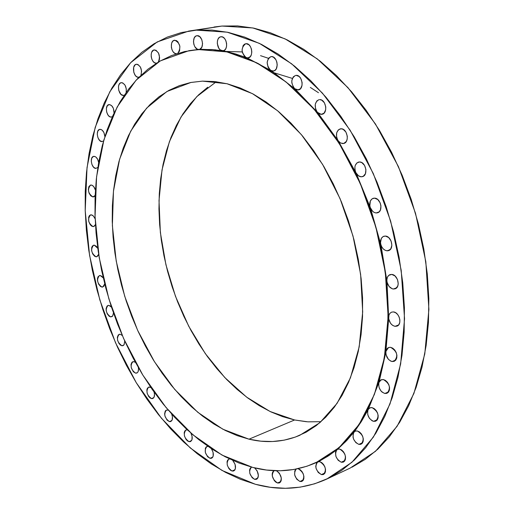 <?xml version="1.0" encoding="UTF-8"?>
<svg xmlns="http://www.w3.org/2000/svg" width="514" height="514" viewBox="0 0 514 514"><rect width="100%" height="100%" fill="white"/><g stroke="black" fill="none" stroke-linecap="round" stroke-linejoin="round"><path stroke-width="0.77" d="M384.851 393.486L388.706 391.835L384.851 393.486L386.875 393.332L388.481 392.143L389.426 390.087L389.548 387.479L388.841 384.723L387.408 382.243L385.468 380.418L383.328 379.525C389.85 383.553 391.09 388.134 387.042 393.268L384.851 393.486C380.231 391.578 378.246 387.916 378.914 382.5L385.873 351.441L388.616 317.305L386.92 281.152L380.752 244.156L370.279 207.566L355.855 172.633L337.981 140.534L317.331 112.277L294.631 88.697L270.685 70.392L246.264 57.703L242.781 56.36L228.948 52.165L215.36 49.832L202.137 49.331L189.197 50.648L199.753 49.299L201.803 47.256L202.567 43.632L201.796 39.649L199.747 36.667L197.113 35.691C202.619 34.913 204.726 48.869 199.201 49.453L198.899 49.485C193.392 50.199 191.324 36.288 196.868 35.717L195.474 36.346L194.228 37.952L193.476 41.563L193.823 44.249L194.806 46.678L197.132 49.074L198.899 49.485L212.019 49.537L222.851 50.809L224.554 50.16L225.871 48.541L226.59 46.189L226.603 43.465L225.909 40.792L224.612 38.576L222.915 37.156L221.071 36.757C226.777 35.967 228.903 50.141 223.179 50.764L222.112 50.764C216.722 50.205 215.488 37.316 220.795 36.79L219.446 37.361L218.174 38.852L217.422 41.017L217.293 43.555L218.887 48.374L220.39 49.993L235.842 54.028L246.264 57.703L248.57 57.825L247.787 57.966L250.312 56.611L251.397 54.561L251.809 51.94L251.462 49.145L250.427 46.607L248.853 44.712L246.026 43.684C251.918 42.919 254.077 57.234 248.185 57.921L246.264 57.703C240.989 52.454 240.803 47.796 245.698 43.729L244.426 44.243L243.128 45.605L242.049 50.019L242.39 52.518L244.638 56.611L270.685 70.392L273.03 71.073L274.868 70.437L276.301 68.792L277.226 65.008L276.885 62.168L275.825 59.585L273.268 57.035L271.296 56.591C277.348 55.865 279.552 70.238 273.519 71.016L270.685 70.392C266.014 64.751 266.072 60.17 270.872 56.643L268.411 58.32L267.145 62.4L268.025 67.09L269.195 69.024L294.631 88.697L296.18 89.693L299.019 89.744L297.805 90.001L300.523 88.678L302.039 85.318L302.11 82.497L300.761 78.443L299.103 76.47L296.096 75.352C302.283 74.703 304.558 89.044 298.422 89.924L294.631 88.697C290.628 82.87 290.937 78.443 295.55 75.417L293.25 76.875L291.823 80.602L291.836 82.87L293.314 87.123L318.23 113.183L320.254 114.256L322.824 114.037L321.301 114.384L324.103 113.099L325.683 109.752L325.767 106.912L324.405 102.806L321.706 100.127L319.618 99.613C325.895 99.073 328.266 113.292 322.079 114.294L321.301 114.384L317.331 112.277C314.041 106.462 314.568 102.267 318.911 99.697L316.83 100.924L315.268 104.278L315.461 108.538L316.213 110.561L337.981 140.534L340.146 142.789L342.69 143.612L344.573 143.143L343.731 143.477L346.288 141.472L347.201 139.063L347.303 136.216L345.922 132.072L343.179 129.335L341.039 128.77C347.368 128.365 349.848 142.365 343.66 143.496L340.499 143.001L337.981 140.534C335.417 134.925 336.137 131.038 340.146 128.879L341.039 128.77L338.334 129.869L336.676 132.824L336.548 136.763L337.088 138.741L355.855 172.633L358.2 175.647L361.194 176.829L363.462 176.199L361.194 176.829L363.25 176.328L365.441 173.668L365.923 169.549L364.542 165.386L361.753 162.578L359.575 161.968C365.904 161.704 368.506 175.415 362.376 176.688L360.32 176.713L358.605 175.942L355.855 172.633C353.979 167.416 354.853 163.902 358.47 162.096L359.575 161.968L356.979 162.861L355.27 165.412L354.885 167.114L355.187 170.847L370.279 207.566L372.701 211.37L374.365 212.507L376.132 212.963L378.792 212.153L376.132 212.963L379.114 211.89L380.444 209.93L380.951 205.851L380.219 202.979L377.79 199.535L374.539 198.141C380.829 198.038 383.553 211.395 377.533 212.796L376.132 212.963C373.511 212.623 371.564 210.824 370.279 207.566C369.052 202.882 370.029 199.792 373.215 198.295L374.539 198.141L372.085 198.828L370.356 200.98L369.842 205.851L380.752 244.156L381.658 246.643L383.123 248.737L384.967 250.183L386.958 250.793L389.985 249.791L386.958 250.793L388.044 250.748L390.724 248.962L391.874 245.306L391.096 241.008L388.655 237.532L385.384 236.061C391.591 236.119 394.431 249.091 388.578 250.607L386.958 250.793C383.919 250.247 381.857 248.037 380.752 244.156L380.752 244.156C380.084 240.109 381.112 237.474 383.849 236.241L385.384 236.061L383.103 236.568L381.388 238.329L380.527 242.569L387.177 282.584L389.111 286.465L392.195 288.765L393.306 289.022L396.654 287.821L393.306 289.022L395.407 288.701L397.663 286.285L398.234 283.734L397.463 279.468L395.028 275.973L391.758 274.425C397.842 274.643 400.779 287.21 395.125 288.817L393.306 289.022C389.856 288.219 387.723 285.591 386.92 281.152C386.701 277.804 387.729 275.632 390.017 274.624L391.758 274.425L388.757 275.35L387.427 277.207L386.875 279.744L388.719 318.847L390.499 323.261L392.606 325.368L395.015 326.345L398.607 324.957L395.015 326.345L397.104 326.082L398.761 324.764L399.738 322.58L399.873 319.869L399.147 317.042L397.675 314.542L395.684 312.743L393.48 311.927C399.423 312.294 402.43 324.45 397.001 326.127L395.015 326.345C391.154 325.221 389.021 322.207 388.616 317.305L389.047 314.857L389.933 313.315L391.572 312.139L393.48 311.927L391.591 312.133L390.03 313.199L388.995 314.998L385.873 351.441L386.027 354.705L388.353 359.267L390.807 361.13L392.124 361.528L395.883 359.986L392.124 361.528L394.187 361.323L395.819 360.07L396.782 357.95L396.917 355.29L396.198 352.495L394.746 349.995L392.773 348.184L390.595 347.323C397.296 351.377 398.504 356.035 394.232 361.303L392.124 361.528C387.864 360.031 385.783 356.671 385.873 351.441L388.558 347.541L390.595 347.323L388.918 347.419L387.492 348.196L386.444 349.584L378.632 384.086L379.126 387.614L380.88 390.865L382.101 392.118L384.851 393.486M383.328 379.525L380.604 380.064L378.914 382.5L381.208 379.737L383.328 379.525M177.767 53.366L179.579 50.95L179.868 46.151L177.902 41.795L176.373 40.561L173.918 40.4L172.505 41.525L171.573 43.478L171.355 47.275L172.029 49.839L173.244 51.965L174.831 53.334L176.54 53.745C171.233 54.42 169.164 40.779 174.503 40.24L174.741 40.208C180.298 43.163 181.307 47.551 177.76 53.366M156.25 63.164L156.577 63.106L156.25 63.164C151.142 63.787 149.06 50.462 154.194 49.922L154.444 49.897C159.282 51.998 160.567 56.052 158.293 62.059L159.366 59.791L159.603 57.581L158.537 53.058L155.935 50.211L153.654 50.076L151.778 52.036L151.18 54.24L151.212 56.791L151.868 59.303L153.056 61.397L154.592 62.753L156.25 63.164M138.407 77.241L139.031 77.126L138.407 77.241C133.486 77.794 131.391 64.809 136.319 64.269L136.602 64.237C140.804 65.747 142.256 69.416 140.964 75.25L141.601 71.176L140.406 67.051L137.964 64.52L136.602 64.237L135.137 64.822L133.672 67.315L133.756 72.211L135.31 75.474L136.801 76.817L138.407 77.241M123.289 95.405L124.272 95.161L123.289 95.405C118.554 95.874 116.434 83.249 121.169 82.696L121.49 82.658C125.12 83.737 126.669 87.001 126.148 92.436L126.303 88.896L125.024 85.163L122.743 82.921L121.49 82.658L120.07 83.21L119.004 84.643L118.458 86.737L118.76 90.419L120.983 94.403L123.289 95.405M111.101 117.063L112.425 116.614L111.101 117.063C106.526 117.443 104.381 105.171 108.929 104.599L109.309 104.56C112.418 105.331 114.005 108.171 114.069 113.086L113.376 108.351L111.57 105.563L109.309 104.56L107.355 105.659L106.366 108.493L106.668 112.103L108.158 115.277L109.578 116.607L111.101 117.063M101.945 141.607L103.603 140.881L101.945 141.607C97.512 141.883 95.341 129.958 99.722 129.367L100.159 129.316C102.819 129.875 104.393 132.31 104.875 136.621L103.963 132.683L102.235 130.222L101.2 129.547L99.453 129.438L97.801 131.121L97.249 134.263L97.975 137.803L99.735 140.56L101.945 141.607M95.874 168.425L97.84 167.365L95.874 168.425C91.569 168.598 89.372 157.014 93.599 156.385L94.101 156.34C96.369 156.751 97.885 158.794 98.643 162.475L97.641 159.301L96.002 157.149L95.051 156.552L93.413 156.442L91.794 158.055L91.254 161.12L91.974 164.602L93.702 167.346L95.874 168.425M92.899 196.939L94.081 196.65L92.899 196.939L93.966 196.714L95.129 195.461L92.899 196.939C87.971 193.348 87.194 189.396 90.56 185.079L91.139 185.027C93.053 185.342 94.48 187.025 95.405 190.077L93.689 186.563L92.006 185.226L90.451 185.104L88.858 186.653L88.331 189.647L89.038 193.091L90.753 195.828L92.899 196.939M92.97 226.584L94.287 226.237L92.97 226.584L94.152 226.321L95.431 224.612L93.657 226.52L92.97 226.584C88.125 223.005 87.329 219.105 90.567 214.871L89.391 215.662L88.652 217.21L88.774 221.579L90.194 224.657L91.537 226.025L92.97 226.584M91.222 214.813L93.413 216.008L95.141 218.887L93.561 216.163L92.012 215.006L90.548 214.878L91.222 214.813M96.015 256.801L97.853 256.036L98.669 254.257L96.786 256.743L96.015 256.801C91.235 253.235 90.413 249.374 93.548 245.21L94.287 245.152L97.795 248.346L96.414 246.328L94.287 245.152L92.456 245.936L91.717 247.446L91.601 250.614L92.681 253.903L94.589 256.216L96.015 256.801M101.939 287.075L103.918 286.195L104.721 283.882L102.794 287.018L101.939 287.075C97.197 283.516 96.349 279.68 99.395 275.575L100.224 275.51L103.282 277.945L101.509 276.024L99.543 275.536L97.956 276.892L97.467 278.665L97.525 280.843L98.598 284.12L100.506 286.459L101.939 287.075M110.606 316.894L112.148 316.528L112.739 315.885L113.459 312.962L112.63 316.039L110.606 316.894C105.884 313.328 105.017 309.512 107.991 305.444L108.904 305.38L111.487 307.16L110.06 305.83L108.223 305.387L107.06 306.055L106.122 308.439L106.173 310.591L107.253 313.874L109.167 316.238L110.606 316.894M121.869 345.749L123.797 345.1L121.869 345.749L122.762 345.729L124.163 344.605L124.722 341.007L124.092 344.714L123.193 345.569L121.869 345.749C117.153 342.17 116.254 338.36 119.177 334.325L120.186 334.261L122.268 335.494L120.186 334.261L118.316 334.884L117.359 337.223L117.642 340.499L119.062 343.609L120.417 345.061L121.869 345.749M135.561 373.145L137.373 372.689L138.015 371.847L138.523 369.245L138.324 367.516C138.819 370.453 138.279 372.309 136.711 373.08L135.561 373.145C130.826 369.547 129.894 365.737 132.779 361.715L133.891 361.65L135.465 362.434L133.891 361.65L131.982 362.222L131.006 364.535L131.282 367.806L133.37 371.77L135.561 373.145M151.476 398.594L153.731 397.752L151.476 398.594L152.536 398.588L154.091 397.129L154.489 394.212L154.052 392.015C154.932 395.369 154.489 397.54 152.729 398.523L151.476 398.594C146.696 394.97 145.738 391.148 148.597 387.126L150.885 387.498L149.099 387.01L147.402 388.179L146.856 389.875L147.12 393.152L148.572 396.326L149.972 397.836L151.476 398.594M169.369 421.596L171.798 420.645L169.369 421.596L170.526 421.596L172.164 419.938L172.428 416.693L171.657 414.014C173.012 417.766 172.71 420.272 170.738 421.525L169.369 421.596C164.531 417.94 163.542 414.098 166.401 410.056L168.284 410.166L166.318 410.095L165.245 411.065L164.615 413.789L164.936 416.051L167.089 420.111L169.369 421.596M188.985 441.661L191.587 440.594L188.985 441.661L190.244 441.661L191.966 439.791L192.056 436.2L190.861 433.051C192.789 437.151 192.654 439.997 190.469 441.584L188.985 441.661C184.07 437.973 183.048 434.092 185.914 430.025L184.796 430.989L184.205 432.679L184.449 436L185.946 439.252L187.404 440.839L188.985 441.661M187.359 429.948L185.901 430.032L187.359 429.948M210.001 458.295L212.783 457.119L210.001 458.295L211.37 458.295L212.468 457.563L213.169 456.188L213.066 452.236L211.338 448.658C213.927 453.02 214.01 456.201 211.601 458.212L210.001 458.295C204.983 454.569 203.929 450.649 206.827 446.537L207.939 446.377L206.255 446.884L205.349 448.234L205.349 452.519L207.592 456.715L210.001 458.295M373.594 421.332L377.469 419.61L373.594 421.332L375.573 421.223L377.141 420.092L378.053 418.094L378.175 415.543L377.475 412.832L376.068 410.378L374.166 408.553L372.072 407.634C378.407 411.63 379.66 416.128 375.824 421.127L373.594 421.332C368.641 418.968 366.803 415.068 368.095 409.626L378.914 382.5L367.594 411.142L367.786 414.792L369.457 418.357L372.123 420.786L373.594 421.332M358.868 444.398L362.704 442.65L358.868 444.398L360.789 444.321L362.312 443.235L363.192 441.301L363.302 438.808L362.608 436.142L361.233 433.713L359.382 431.895L357.339 430.963C363.475 434.928 364.728 439.341 361.098 444.205L358.868 444.398C353.613 441.545 351.961 437.465 353.908 432.158L361.387 421.499L368.095 409.626L369.907 407.84L372.072 407.634L370.851 407.583L368.808 408.611L361.387 421.499L353.189 433.546L353.041 437.234L353.626 439.219L355.868 442.638L358.868 444.398M357.339 430.963L355.418 431.053L353.908 432.158L355.168 431.156L357.339 430.963M341.257 462.227L345.01 460.493L341.257 462.227L343.121 462.182L344.592 461.142L345.44 459.259L345.53 456.824L344.855 454.209L343.506 451.812L341.707 450.007L339.722 449.069C345.671 452.995 346.911 457.325 343.455 462.054L341.257 462.227C335.745 458.867 334.299 454.672 336.921 449.654L345.729 441.552L353.908 432.158L346.937 440.292L335.983 450.855L335.488 452.526L335.963 456.58L338.167 460.281L341.257 462.227M321.404 474.602L325.034 472.919L321.404 474.602L323.21 474.576L324.623 473.574L325.439 471.736L325.516 469.353L324.848 466.789L323.537 464.431L321.783 462.645L319.862 461.707C325.625 465.6 326.846 469.847 323.537 474.448L321.404 474.602C315.68 470.708 314.459 466.468 317.742 461.88L327.566 456.432L337.582 449.242L339.722 449.069L338.206 449.037L336.921 449.654L328.934 455.545L316.598 462.844L315.737 466.352L316.104 468.511L318.237 472.475L321.404 474.602M299.958 481.489L303.44 479.877L299.958 481.489L301.699 481.47L303.061 480.494L303.832 478.701L303.896 476.362L303.234 473.844L301.962 471.531L300.26 469.77L298.403 468.839C303.986 472.7 305.188 476.87 302.001 481.348L299.958 481.489C294.483 477.75 293.243 473.606 296.237 469.057L294.779 470.863L294.676 474.987L296.726 479.196L299.958 481.489M277.534 482.999L280.85 481.483L277.534 482.999L279.211 482.987L280.515 482.029L281.254 480.269L281.299 477.981L279.41 473.233L276.448 470.747C281.518 474.846 282.527 478.887 279.481 482.884L277.534 482.999C272.124 479.151 270.968 475.052 274.065 470.708L272.709 472.051L272.195 473.889L272.304 476.118L274.258 480.551L275.832 482.138L277.534 482.999M232.052 471.03L235.014 469.732L232.052 471.03L233.542 471.023L234.718 470.188L235.418 468.646L235.084 464.328L232.72 460.403C236.061 464.887 236.408 468.402 233.767 470.933L232.052 471.03C226.925 467.258 225.832 463.287 228.775 459.111L229.527 458.931L227.702 460.017L227.053 461.726L227.272 465.125L228.833 468.492L230.375 470.143L232.052 471.03M254.719 479.401L257.867 477.988L254.719 479.401L257.026 479.016L258.022 477.654L258.394 475.623L257.141 470.856L254.584 467.881C258.754 472.302 259.409 476.112 256.557 479.292L254.719 479.401C249.457 475.591 248.333 471.563 251.346 467.31L250.279 468.196L249.592 469.931L249.804 473.375L252.162 477.731L254.719 479.401M268.43 58.294L260.521 55.666M242.255 51.914L225.582 51.419M326.801 479.054L350.105 468.119L375.426 451.356L397.091 426.292L413.899 393.48L424.776 353.979L428.901 309.377L425.823 261.703L415.511 213.297L398.434 166.626L375.49 124.054L347.946 87.624L317.279 58.892L285.077 38.865L252.837 27.949L221.932 26.053L196.393 30.153L227.194 32.176L259.397 43.362L291.65 63.813L322.426 93.111L350.143 130.228L373.312 173.584L390.64 221.078L401.203 270.293L404.544 318.719L400.65 363.957L389.991 403.946L373.382 437.093L351.891 462.317L326.724 479.087C303.98 489.296 280.188 491.024 255.355 484.265L240.379 479.266L225.601 472.411L211.145 463.827L197.106 453.618L183.582 441.918L170.654 428.849L158.408 414.535L146.92 399.102L136.242 382.679L126.444 365.383L117.577 347.342L109.688 328.677L102.826 309.524L97.03 289.992L92.334 270.216L88.781 250.324L86.397 230.439L85.208 210.695L85.247 191.221L86.525 172.171L89.057 153.667L92.854 135.869L97.923 118.914L104.252 102.967L111.834 88.177L120.642 74.703L130.64 62.708L141.793 52.338L154.027 43.761L167.268 37.111L181.429 32.536L221.932 26.053L188.728 31.078L196.393 30.153L212.031 30.075L228.203 32.388L244.741 37.149L261.465 44.384L278.177 54.099L294.676 66.235L310.739 80.724L326.152 97.422L340.698 116.17L354.172 136.756L366.366 158.929L377.103 182.399L386.226 206.859L393.602 231.975L399.127 257.398L402.751 282.79L404.422 307.796L404.152 332.095L401.98 355.367L397.964 377.334L392.201 397.746L384.806 416.391L375.92 433.084L365.692 447.694L354.281 460.12L341.861 470.291L328.594 478.187L314.652 483.796L300.202 487.15L285.405 488.3L270.409 487.311L255.355 484.265L221.958 470.426L190.283 447.957L161.422 418.242L136.261 382.705L115.528 342.767L99.806 299.842L89.571 255.355L85.215 210.759L87.033 167.551L95.206 127.343L109.784 91.826L130.588 62.766L157.175 41.949L188.728 31.078M252.67 467.412L222.029 455.089L192.853 434.767L166.17 407.673L142.834 375.104L123.54 338.385L108.859 298.833L99.241 257.79L95.058 216.625L96.574 176.758L103.95 139.679L117.192 106.938L136.114 80.152L160.272 60.909L188.914 50.7L198.385 49.575L212.751 49.723L227.567 52.055L242.698 56.617L257.964 63.428L273.197 72.48L288.213 83.718L302.817 97.062L316.81 112.393L330.007 129.56L342.228 148.366L353.285 168.586L363.025 189.962L371.307 212.231L378.028 235.084L383.084 258.221L386.419 281.331L388.006 304.108L387.845 326.262L385.963 347.515L382.41 367.613L377.276 386.329L370.652 403.464L362.659 418.852L353.426 432.37L343.101 443.916L331.826 453.425L319.759 460.859L307.044 466.211L293.841 469.5L280.284 470.753L266.515 470.034L252.67 467.412L238.869 462.966L225.228 456.792L211.858 448.998L198.86 439.682L186.319 428.959L174.323 416.938L162.951 403.747L152.266 389.49L142.333 374.295L133.216 358.271L124.966 341.547L117.629 324.231L111.249 306.447L105.871 288.315L101.521 269.953L98.245 251.481L96.06 233.035L95 214.723L95.084 196.689L96.324 179.058L98.733 161.968L102.325 145.546L107.092 129.946L113.029 115.297L120.115 101.753L128.333 89.455L137.636 78.546L147.987 69.165L159.314 61.455L171.554 55.544L184.616 51.548L198.385 49.575L226.835 51.888L256.467 62.663L286.028 81.932L314.125 109.238L339.33 143.612L360.301 183.569L375.901 227.188L385.32 272.285L388.128 316.579L384.356 357.917L374.398 394.424L358.997 424.648L339.118 447.604L315.834 462.761C295.73 471.556 274.675 473.105 252.67 467.412L252.67 467.412M216.31 81.732L196.83 96.587L181.056 116.929L169.382 141.742L162.006 169.973L159.012 200.569L160.362 232.489L165.919 264.723L175.473 296.295L188.728 326.242L205.324 353.632L224.804 377.559L246.63 397.136L270.139 411.528L294.586 419.977L249.001 439.181L222.858 429.216L197.8 412.305L174.747 389.458L154.476 361.747L137.623 330.322L124.729 296.347L116.203 261.016L112.373 225.55L113.465 191.214L119.589 159.301L130.71 131.154L146.638 108.113L166.96 91.486L191.002 82.446L202.484 81.128L227.021 83.737L252.425 93.638L277.599 110.754L301.377 134.629L322.567 164.371L340.075 198.68L352.977 235.932L360.622 274.303L362.685 311.902L359.177 346.937L350.432 377.841L337.055 403.387L319.843 422.714L299.701 435.345C283.587 442.091 266.682 443.37 249.001 439.181L294.586 419.977L307.867 421.833L321.019 421.692M249.001 439.181L260.868 441.173L272.626 441.52L284.165 440.157L295.37 437.061L306.113 432.21L316.271 425.598L325.715 417.239L334.331 407.191L342.003 395.504L348.601 382.275L354.043 367.613L358.226 351.672L361.079 334.614L362.537 316.624L362.569 297.914L361.143 278.71L358.277 259.255L353.992 239.781L348.338 220.551L341.38 201.803L333.22 183.781L323.968 166.703L313.739 150.782L302.682 136.191L290.937 123.103L278.665 111.654L266.021 101.933L253.158 94.03L240.231 87.99L227.387 83.827L214.762 81.553L202.484 81.128L190.675 82.51L179.437 85.626L168.862 90.406L159.038 96.754L150.03 104.567L141.903 113.729L134.7 124.131L128.455 135.651L123.206 148.16L118.965 161.537L115.746 175.666L113.549 190.418L112.386 205.664L112.238 221.29L113.099 237.179L114.95 253.216L117.77 269.272L121.535 285.251L126.219 301.024L131.777 316.489L138.182 331.536L145.385 346.05L153.345 359.935L162.013 373.074L171.329 385.365L181.243 396.699L191.677 406.979L202.561 416.109L213.824 423.979L225.376 430.507L237.134 435.602L249.001 439.181M316.091 462.645L317.787 461.861L319.862 461.707L317.742 461.88M298.403 468.839L297.779 468.742L298.403 468.839M351.987 467.213L365.325 459.31L377.835 449.165L389.329 436.816L399.654 422.322L408.636 405.784L416.141 387.35L422.013 367.182L426.145 345.504L428.445 322.561L428.843 298.621L427.301 274.001L423.812 249.014L418.415 224.008L411.174 199.316L402.179 175.287L391.565 152.228L379.48 130.46L366.116 110.253L351.653 91.858L336.31 75.474L320.299 61.269L303.838 49.376L287.14 39.867L270.415 32.793L253.852 28.154L237.635 25.931L221.932 26.053L214.049 27.017M318.481 92.719L310.34 87.431M292.357 78.404L274.527 72.917M306.517 421.737L294.586 419.977L282.661 416.661L270.859 411.868L259.268 405.668L247.986 398.144L237.089 389.387L226.668 379.493L216.779 368.557L207.502 356.677L198.886 343.956L190.996 330.496L183.877 316.399L177.574 301.782L172.132 286.735L167.583 271.379L163.966 255.818L161.306 240.16L159.629 224.528L158.948 209.018L159.289 193.759L160.657 178.866L163.054 164.454L166.491 150.647L170.944 137.559L176.411 125.32L182.862 114.044L190.27 103.847L198.597 94.859L207.784 87.187M189.428 50.61L189.062 50.674M315.969 462.703L316.316 462.549"/></g></svg>
